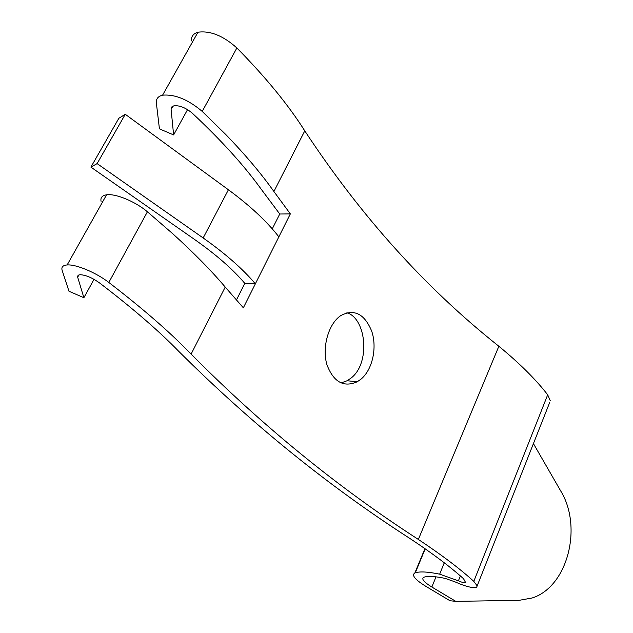 <?xml version="1.0" encoding="UTF-8"?>
<svg xmlns="http://www.w3.org/2000/svg" width="633" height="633" viewBox="0 0 633 633"><rect width="100%" height="100%" fill="white"/><g stroke="black" fill="none" stroke-linecap="round" stroke-linejoin="round"><path stroke-width="0.95" d="M549.602 402.699L476.609 587.313C472.542 588.271 465.374 586.467 455.095 581.885L445.244 578.412C435.251 576.331 428.209 575.903 424.134 577.138L423.746 577.28C421.222 578.894 423.92 582.146 431.848 587.028L455.792 601.35L518.989 600.353L532.124 597.995C567.714 586.815 582.866 526.893 560.696 490.939L533.445 443.638M460.373 575.927L458.411 580.817L439.658 574.163C428.043 571.773 419.924 571.322 415.288 572.802L414.86 572.96C411.331 575.215 415.09 579.725 426.128 586.506L449.984 600.741L455.792 601.35M550.33 400.847L547.687 394.81C535.922 379.547 519.646 363.366 498.859 346.259C425.93 288.395 361.237 216.605 304.774 130.873C288.458 105.038 265.828 77.4 236.869 47.966C223.307 35.788 210.338 30.542 197.963 32.22C193.358 33.573 191.158 36.469 191.356 40.9M236.418 300.018L244.805 283.378L255.36 283.813L243.349 307.812L225.229 287.073C211.264 270.576 193.777 252.796 172.769 233.751L147.418 211.786C135.47 201.611 115.594 193.366 106.573 194.814C102.142 195.486 100.315 197.662 101.074 201.357M225.229 287.073L191.103 354.1C170.443 332.618 143.018 308.738 108.821 282.453C96.271 272.673 75.976 264.159 67.153 264.95C62.817 265.298 61.156 267.142 62.176 270.489L68.981 291.251L83.88 297.716L94.016 279.327M458.411 580.817C461.876 582.376 464.298 583.001 465.682 582.684L463.554 578.744C450.15 566.677 432.355 553.305 410.152 538.636C328.408 486.041 251.238 423.58 178.656 351.244C158.574 330.632 132.147 307.82 99.357 282.793C91.983 277.618 85.51 274.92 79.956 274.706L78.104 275.276L77.59 276.906L83.88 297.716M304.774 130.873L273.899 191.506L290.349 213.891L255.36 283.813C242.945 269.08 225.546 253.793 203.161 237.961L97.118 163.599L90.907 167.12L194.711 239.559C216.193 254.68 232.889 269.286 244.805 283.378M278.852 236.861C267.015 221.55 250.209 205.852 228.418 189.765L203.161 237.961M90.907 167.12L118.854 118.276L125.263 114.288L228.418 189.765M125.263 114.288L97.118 163.599M339.351 316.635L340.562 315.725C353.982 308.532 364.339 313.62 371.626 330.972C377.355 347.351 372.608 369.743 360.81 379.309L357.162 381.802C343.584 387.712 333.496 381.992 326.897 364.64C322.031 347.968 328.005 325.52 339.351 316.635M346.9 312.718C366.452 318.573 370.701 363.579 350.801 378.257L347.153 380.734L341.052 382.949M273.899 191.506C261.279 173.664 245.24 154.674 225.783 134.528L202.228 111.408C188.088 99.484 174.866 94.08 162.57 95.187C158.028 96.287 155.963 98.914 156.375 103.076L159.429 128.839L173.616 134.924L171.068 108.995L171.907 106.827L173.925 105.806C179.622 105.244 185.786 107.737 192.416 113.283C221.526 140.55 244.583 166.036 261.587 189.726L279.746 214.009L272.261 228.877M290.349 213.891L279.746 214.009M477.282 586.016L473.808 581.355C459.985 568.782 441.502 554.809 418.35 539.435C337.603 487.275 261.856 425.495 191.103 354.1M187.558 109.628L173.616 134.924M436.002 576.845L431.848 587.028M147.418 211.786L108.821 282.453M78.975 274.864L77.669 277.207M547.687 394.81L473.808 581.355M498.859 346.259L418.35 539.435M236.869 47.966L202.228 111.408M172.88 106.154L171.092 109.374M444.271 562.8L439.658 574.163M425.202 548.835L415.288 572.802M106.573 194.814L67.153 264.95M357.162 381.802L347.153 380.734M197.963 32.22L162.57 95.187M465.92 582.083L465.682 582.684M424.925 548.645L414.86 572.96"/></g></svg>
